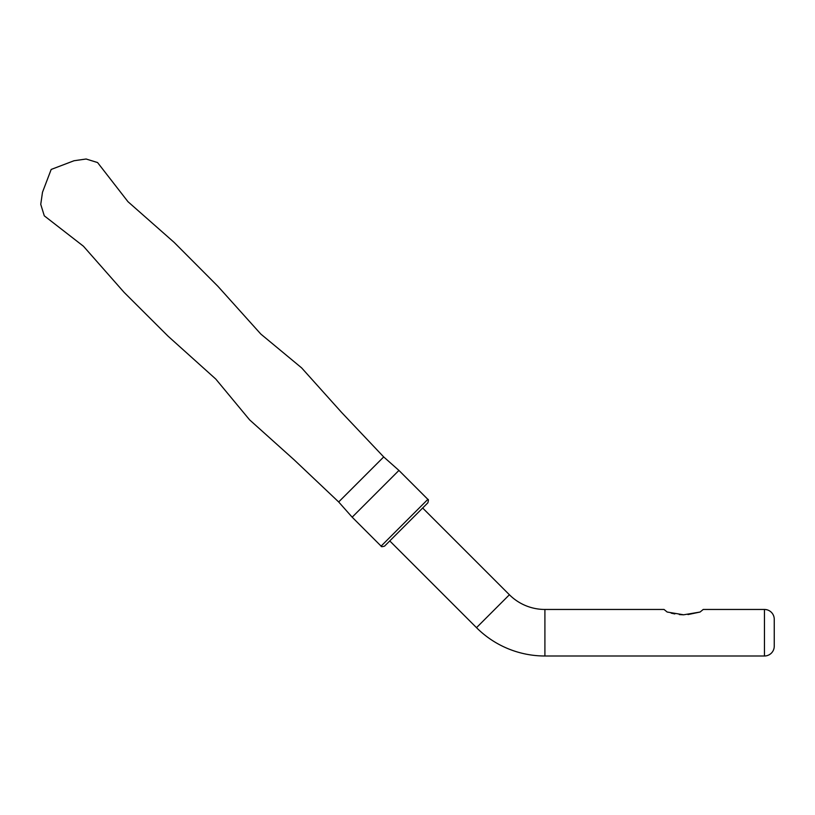<?xml version="1.0" encoding="UTF-8"?>
<svg xmlns="http://www.w3.org/2000/svg" width="815" height="815" viewBox="0 0 815 815"><rect width="100%" height="100%" fill="white"/><g stroke="black" fill="none" stroke-linecap="round" stroke-linejoin="round"><path stroke-width="1.22" d="M422.934 507.755L384.568 546.121C382.204 546.845 381.053 546.845 381.104 546.121L427.865 499.361C428.568 499.238 428.568 500.39 427.865 502.824L422.669 508.02L509.406 594.756A50.214 50.214 0 0 0 544.909 609.457L664.031 609.457L667.179 612.034L664.031 609.457M352.172 517.189L338.673 501.959L383.702 456.93L398.932 470.428L352.172 517.189L381.104 546.121M389.499 541.191L418.92 511.769M774.25 646.193L774.25 619.257L774.25 646.193A9.8 9.8 0 0 1 764.45 655.994L544.909 655.994A96.751 96.751 0 0 1 476.5 627.662L389.764 540.926M679.303 614.581L683.632 614.795L667.179 612.034M671.142 613.135L674.82 613.94M774.25 619.257A9.8 9.8 0 0 0 764.45 609.457L703.223 609.457L700.075 612.034L683.632 614.795M687.962 614.581L700.075 612.034M764.45 655.994L764.45 609.457M476.5 627.662L509.406 594.756M544.909 655.994L544.909 609.457M383.702 456.93L341.536 412.359L301.611 367.871L260.82 334.058L217.921 286.32L174.145 242.391L127.975 201.702L97.576 162.552L86.105 159.007L74.002 160.749L51.182 169.439L42.492 192.258L40.75 204.361L44.295 215.832L83.446 246.232L124.135 292.402L168.063 336.177L215.802 379.077L249.614 419.868L294.103 459.792L338.673 501.959M398.932 470.428L427.865 499.361"/></g></svg>
